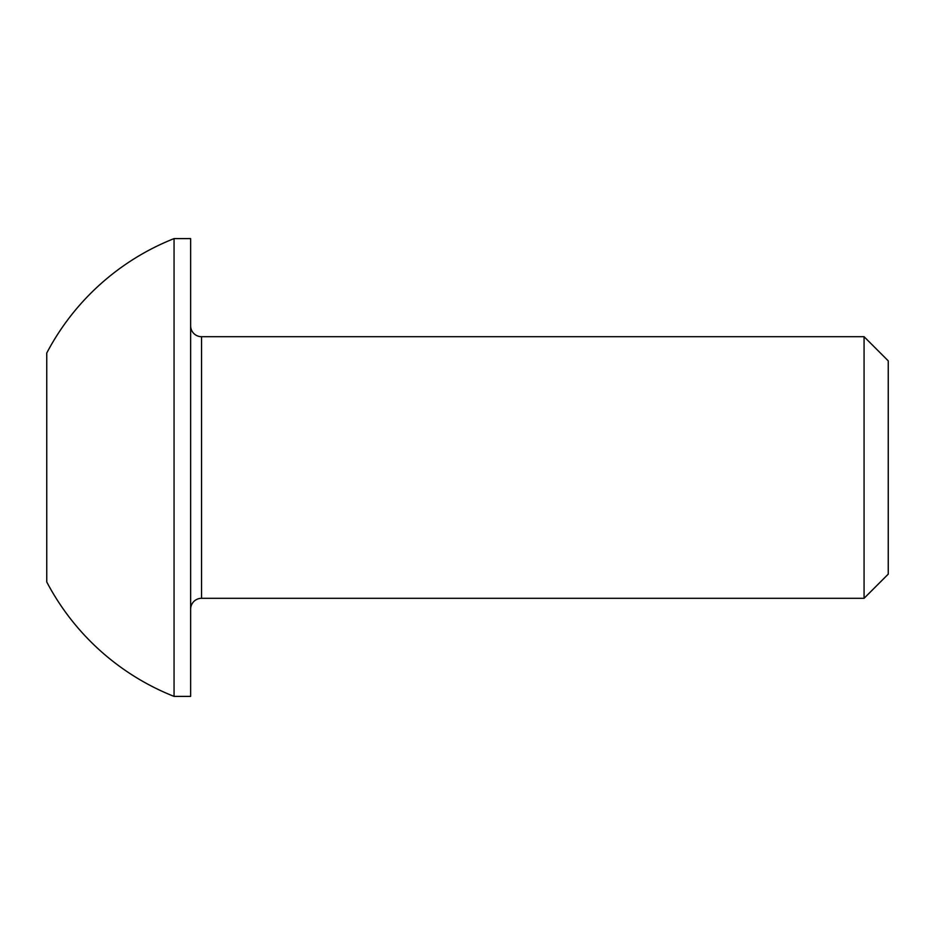 <?xml version="1.0" encoding="UTF-8"?>
<svg xmlns="http://www.w3.org/2000/svg" width="935" height="935" viewBox="0 0 935 935"><rect width="100%" height="100%" fill="white"/><g stroke="black" fill="none" stroke-linecap="round" stroke-linejoin="round"><path stroke-width="1.4" d="M190.635 609.199A10.904 10.904 0 0 1 201.539 598.307L864.069 598.307L864.069 336.693L201.539 336.693L201.539 598.307M190.635 325.801A10.904 10.904 0 0 0 201.539 336.693M864.069 598.307L888.25 574.125L888.25 360.875L864.069 336.693M174.062 696.4L190.635 696.4L190.635 238.6L174.062 238.6A246.209 246.209 0 0 0 46.75 353.044L46.75 581.956A246.209 246.209 0 0 0 174.062 696.4L174.062 238.6"/></g></svg>
